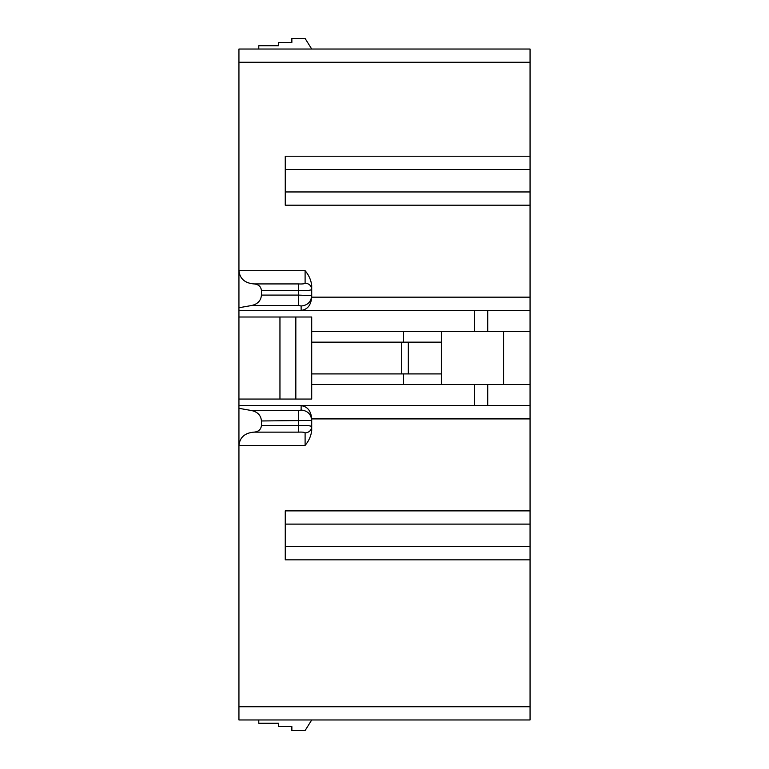 <?xml version="1.0" encoding="UTF-8"?>
<svg xmlns="http://www.w3.org/2000/svg" width="769" height="769" viewBox="0 0 769 769"><rect width="100%" height="100%" fill="white"/><g stroke="black" fill="none" stroke-linecap="round" stroke-linejoin="round"><path stroke-width="1.15" d="M530.062 62.27L238.938 62.27L238.938 49.033L530.062 49.033L530.062 156.222L285.251 156.222L285.251 205.188L530.062 205.188L530.062 331.564L311.714 331.564M487.719 310.397L487.719 331.564M487.719 384.5L487.719 405.676M403.562 373.917L403.562 384.5L530.062 384.5L530.062 405.676L238.938 405.676L238.938 317.011L311.714 317.011L311.714 399.053L295.834 399.053L295.834 317.011M258.788 49.033L258.788 45.727L278.638 45.727L278.638 42.42L291.864 42.42L291.864 38.45L305.101 38.45L311.714 49.033M258.788 719.967L258.788 723.273L278.638 723.273L278.638 726.58L291.864 726.58L291.864 730.55L305.101 730.55L311.714 719.967M441.358 384.5L441.358 331.564M403.562 342.157L403.562 331.564M311.714 373.917L401.706 373.917L401.706 342.157L311.714 342.157M403.562 384.5L311.714 384.5M441.358 342.157L401.706 342.157M441.358 373.917L408.32 373.917L408.32 342.157M408.32 373.917L401.706 373.917M238.938 399.053L295.834 399.053M279.954 399.053L279.954 317.011M285.251 191.952L530.062 191.952L530.062 169.459L285.251 169.459M238.938 405.676L238.938 445.376C239.841 437.35 244.84 432.937 253.933 432.14C258.48 431.736 260.979 429.535 261.431 425.526L298.487 425.526C306.389 425.286 310.801 425.661 311.714 426.66L311.714 419.115A9.564 8.305 89.5 0 0 311.714 418.903L530.062 418.903L530.062 510.876L285.251 510.876L285.251 559.842L530.062 559.842L530.062 524.112L285.251 524.112M530.062 546.605L285.251 546.605M530.062 510.876L530.062 524.112M530.062 205.188L530.062 191.952M530.062 156.222L530.062 169.459M530.062 310.397L238.938 310.397L238.938 307.744L251.79 305.476L298.487 305.476L301.131 306.004C307.562 305.389 311.089 301.929 311.714 295.623L311.714 289.413C311.33 285.616 309.119 283.54 305.101 283.175L305.101 270.698C308.821 275.052 311.022 279.983 311.714 285.491L311.714 289.413C310.791 290.422 306.389 290.797 298.487 290.547L298.487 283.924C302.438 284.097 304.639 283.848 305.101 283.175M530.062 297.161L311.714 297.161C310.984 305.206 307.456 309.619 301.131 310.397L301.131 306.004M238.938 317.011L238.938 310.397M530.062 384.5L530.062 331.564M311.714 418.903C310.984 410.867 307.456 406.455 301.131 405.676L301.131 410.06L298.487 410.588L251.79 410.588L238.938 408.32M530.062 418.903L530.062 405.676M261.431 425.526L261.431 420.97L311.714 420.441C311.089 414.135 307.562 410.675 301.131 410.06M261.431 420.97C260.989 415.5 257.778 412.04 251.79 410.588M298.487 305.476L298.487 295.094L311.714 295.623L311.714 296.949A9.564 8.305 -89.5 0 1 311.714 297.161M238.938 62.27L238.938 270.698C239.841 278.714 244.84 283.127 253.933 283.924C258.48 284.328 260.979 286.529 261.431 290.547L261.431 295.094C260.989 300.564 257.778 304.024 251.79 305.476M311.714 426.66L311.714 430.582C311.022 436.081 308.821 441.012 305.101 445.376L305.101 432.899C309.119 432.524 311.33 430.448 311.714 426.66M311.714 420.441L311.714 430.582M253.933 432.14L298.487 432.14C302.39 431.967 304.591 432.216 305.101 432.899M305.101 270.698L238.938 270.698L238.938 307.744M311.714 285.491L311.714 296.949M253.933 283.924L298.487 283.924M530.062 559.842L530.062 706.73L238.938 706.73L238.938 445.376L305.101 445.376M530.062 706.73L530.062 719.967L238.938 719.967L238.938 706.73M474.483 405.676L474.483 384.5M474.483 331.564L474.483 310.397M503.599 384.5L503.599 331.564M298.487 432.14L298.487 410.588M261.431 295.094L298.487 295.094L298.487 290.547L261.431 290.547"/></g></svg>
